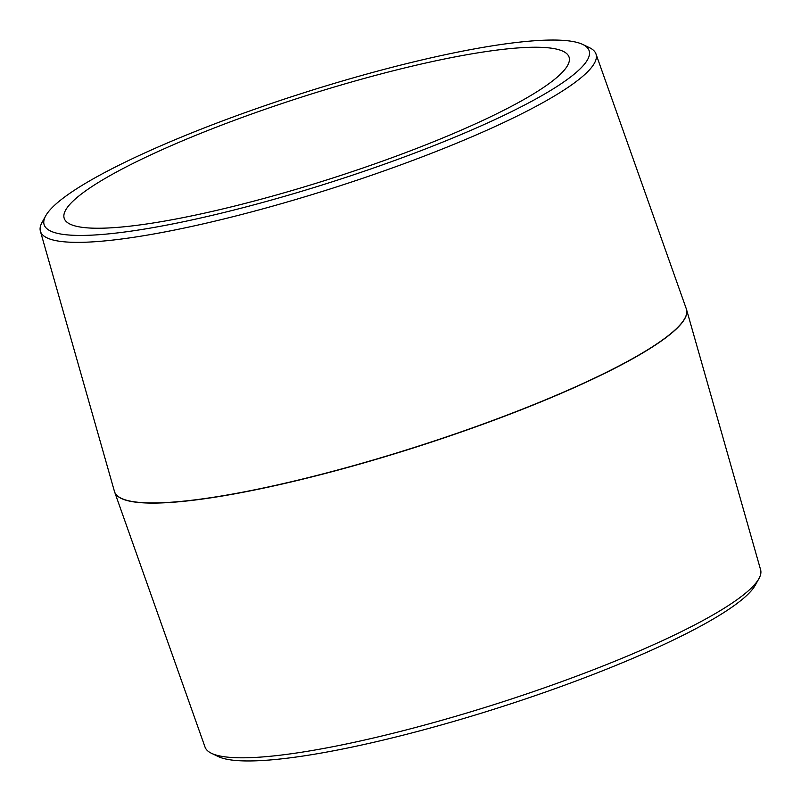 <?xml version="1.0" encoding="UTF-8"?>
<svg xmlns="http://www.w3.org/2000/svg" width="801" height="801" viewBox="0 0 801 801"><rect width="100%" height="100%" fill="white"/><g stroke="black" fill="none" stroke-linecap="round" stroke-linejoin="round"><path stroke-width="1.2" d="M550.667 82.393A264.991 43.284 162.3 0 1 274.413 195.554A264.991 43.284 162.3 0 1 64.19 218.303A264.991 43.284 162.3 0 1 303.479 96.51A264.991 43.284 162.3 0 1 569.09 57.171A264.991 43.284 162.3 0 1 550.667 82.393M686.547 309.566L760.61 569.811A291.584 47.619 162.3 0 1 758.927 578.622A291.584 47.619 162.3 0 1 740.264 597.326A291.584 47.619 162.3 0 1 459.964 715.043A291.584 47.619 162.3 0 1 211.524 753.32A291.584 47.619 162.3 0 1 205.046 747.113L114.663 492.074A300.155 49.021 -17.7 0 0 353.421 465.862A300.155 49.021 -17.7 0 0 665.601 337.892A300.155 49.021 -17.7 0 0 686.547 309.566A300.155 49.021 -17.7 0 0 686.467 309.326A300.155 49.021 -17.7 0 0 686.447 309.246M211.524 753.32L218.273 756.555A286.057 46.718 -17.7 0 0 462.007 718.998A286.057 46.718 -17.7 0 0 736.99 603.513A286.057 46.718 -17.7 0 0 755.293 585.171L758.927 578.622M45.707 215.829L42.073 222.378A291.584 47.619 -17.7 0 0 40.39 231.189A291.584 47.619 -17.7 0 0 332.725 188.145A291.584 47.619 -17.7 0 0 595.954 53.887A291.584 47.619 -17.7 0 0 589.476 47.68L582.727 44.445A286.057 46.718 162.3 0 1 330.843 182.248A286.057 46.718 162.3 0 1 45.707 215.829A286.057 46.718 162.3 0 1 64.01 197.487A286.057 46.718 162.3 0 1 338.993 82.002A286.057 46.718 162.3 0 1 582.727 44.445M595.954 53.887L686.337 308.926A300.155 49.021 162.3 0 1 686.417 309.166A300.155 49.021 162.3 0 1 665.551 337.732A300.155 49.021 162.3 0 1 352.64 465.902A300.155 49.021 162.3 0 1 114.533 491.674A300.155 49.021 162.3 0 1 114.453 491.434L40.39 231.189"/></g></svg>
